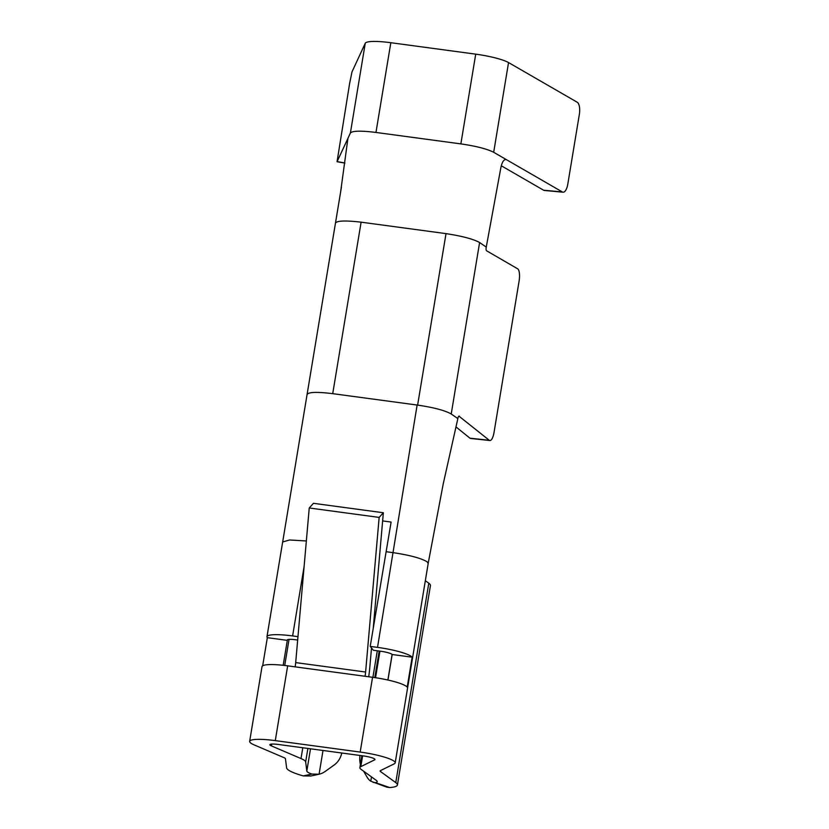 <?xml version="1.0" encoding="UTF-8"?>
<svg xmlns="http://www.w3.org/2000/svg" width="829" height="829" viewBox="0 0 829 829"><rect width="100%" height="100%" fill="white"/><g stroke="black" fill="none" stroke-linecap="round" stroke-linejoin="round"><path stroke-width="1.24" d="M363.589 771.167L367.06 777.105A20.487 14.684 -70.8 0 0 370.791 781.198L386.687 787.125L389.64 787.55A40.973 6.684 -170.6 0 0 397.423 784.99A40.973 6.684 -170.6 0 0 395.765 782.607L380.511 771.55A10.238 1.668 9.4 0 1 380.096 770.949A10.238 1.668 9.4 0 1 380.418 770.628L394.241 763.83A30.725 5.015 -170.6 0 0 395.184 762.856A30.725 5.015 -170.6 0 0 360.18 752.069L275.28 740.618A30.725 5.015 -170.6 0 0 249.653 741.375L262.026 666.599A30.725 5.015 9.4 0 1 287.663 665.842L295.155 666.858A10.238 1.834 97.7 0 0 295.694 662.599L309.238 507.98L313.435 503.317L383.35 512.747L373.205 628.6M295.155 666.858L365.071 676.277A10.238 1.834 97.7 0 0 365.61 672.029L379.154 517.41L383.35 512.747M309.238 507.98L379.154 517.41M370.211 646.402L377.516 647.376A30.725 5.015 9.4 0 1 412.158 657.19L392.179 654.506A10.238 1.668 9.4 0 0 380.635 651.231L373.34 650.247L370.211 646.402L391.112 522.073L382.635 520.913M359.983 755.468A20.487 14.684 -70.8 0 0 360.418 764.4M458.924 416.137L489.245 440.261A10.238 3.306 96.2 0 0 489.887 440.541A10.238 3.306 96.2 0 0 494.032 432.458L519.12 280.917A10.238 3.306 96.2 0 0 517.628 268.783L486.582 250.783A2.767 0.891 96.2 0 1 486.25 247.104L500.903 167.479C502.229 161.562 504.094 158.971 506.509 159.707L562.373 191.976A10.238 4.021 95.4 0 0 563.067 192.204A10.238 4.021 95.4 0 0 567.792 184.183L579.347 114.392A10.238 4.021 95.4 0 0 577.233 102.247L508.54 62.569A30.725 5.015 9.4 0 0 475.722 54.154L390.822 42.714A30.725 5.015 9.4 0 0 365.257 43.243L352.004 71.874L349.631 83.418L337.051 161.728L348.025 138.194M489.887 440.541L470.613 438.458A10.238 3.306 -83.8 0 1 469.96 438.178L455.981 426.914M459.339 416.179A3.181 1.026 96.2 0 0 459.142 416.085A3.181 1.026 96.2 0 0 457.846 418.583L451.225 414.003L479.608 242.514L486.24 247.094M417.619 405.112L446.012 233.623C462.126 236.089 473.318 239.063 479.608 242.514M335.465 223.084C336.999 220.68 345.548 220.369 361.112 222.172L446.012 233.623M412.158 657.19L407.205 687.106A30.725 5.015 -170.6 0 0 372.563 677.293L360.18 752.069M395.184 762.856L428.189 563.461L427.08 561.772C421.173 558.259 410.044 555.243 393.682 552.736M563.067 192.204L544.311 190.452A10.238 4.021 -84.6 0 1 543.617 190.224L501.286 165.769M390.822 42.714L375.962 132.443C361.029 130.599 352.501 130.775 350.398 132.982L347.931 138.319L340.584 192.214M304.108 566.487L292.616 635.936A30.725 5.015 -170.6 0 0 266.979 636.682A30.725 5.015 -170.6 0 0 267.332 637.667L287.311 640.361L283.186 665.304M267.332 637.667L262.679 665.78M341.755 753.012A20.487 18.663 78 0 1 334.17 765.001L325.155 771.457A20.487 18.663 78 0 1 319.082 774.224L311.88 774.058A20.487 3.337 9.4 0 1 306.823 771.074L305.663 761.913A30.725 5.015 -170.6 0 0 301.01 758.566L271.415 745.913A10.238 1.668 9.4 0 1 269.86 744.722A10.238 1.668 9.4 0 1 278.409 744.473L363.299 755.913A10.238 1.668 9.4 0 1 374.967 759.509A10.238 1.668 9.4 0 1 374.656 759.841L360.833 766.628A30.725 5.015 -170.6 0 0 359.89 767.602A30.725 5.015 -170.6 0 0 361.133 769.385L376.387 780.452A20.487 3.337 9.4 0 1 377.216 781.643A20.487 3.337 9.4 0 1 375.527 782.638L373.081 782.389M392.179 654.506L387.951 680.039M310.46 776.068L319.082 774.224L323.009 750.483M310.823 775.985L303.238 775.903A40.973 6.684 -170.6 0 1 286.616 767.892L285.445 758.732A10.238 1.668 9.4 0 0 283.901 757.613L254.296 744.96A30.725 5.015 -170.6 0 1 249.653 741.375M377.299 650.786L372.905 677.334M397.423 784.99L430.438 585.585A40.973 6.684 -170.6 0 0 428.78 583.212L425.339 580.714M292.616 635.936L297.963 636.651M365.071 676.277L372.563 677.293M297.673 640.04L295.735 639.781A10.238 1.668 -170.6 0 0 287.197 640.029A10.238 1.668 -170.6 0 0 287.311 640.361M371.506 647.988L369.807 667.366A30.725 5.492 -82.3 0 1 368.708 676.775M505.804 159.479L505.079 159.572M375.962 132.443L460.862 143.894C476.115 146.111 487.058 148.919 493.69 152.298L506.509 159.707M428.168 563.451L443.225 483.908L457.846 418.593M377.516 647.376L417.132 405.039M295.694 662.599L365.61 672.029M361.112 222.172L332.719 393.661L417.37 405.07C433.785 407.474 445.059 410.459 451.225 414.003M307.082 394.573C308.284 392.013 316.916 391.723 332.989 393.692M344.843 162.94L337.154 161.614M389.64 787.55L375.527 782.638M311.88 774.058L303.238 775.903M371.506 776.918L370.791 781.198M379.951 651.138L375.547 677.718M362.615 755.82L360.833 766.628M392.107 654.423L387.868 680.018M374.781 759.105L374.656 759.841M380.687 770.493L380.511 771.55M428.78 583.212L395.765 782.607M287.663 665.842L275.28 740.618M306.347 540.964L289.559 539.99L282.668 541.969M393.195 552.663L386.127 551.71M302.803 747.758L301.01 758.566M289.041 639.397L284.73 665.469M271.715 744.09L271.415 745.913M307.891 748.442L305.663 761.913M310.512 748.794L306.823 771.074M469.96 438.178L489.245 440.261M562.373 191.976L543.617 190.224M350.398 132.982L365.257 43.243M493.69 152.298L508.54 62.569M460.862 143.894L475.722 54.154M341.444 187.022L307.093 394.417M344.823 163.075L337.051 161.728M359.89 767.602L361.858 755.716M374.791 677.604L379.185 651.034M266.979 636.682L282.658 541.969M307.093 394.428L282.668 542.011"/></g></svg>
